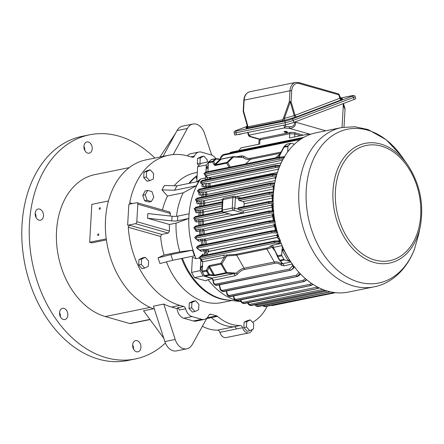 <?xml version="1.0" encoding="UTF-8"?>
<svg xmlns="http://www.w3.org/2000/svg" width="444" height="444" viewBox="0 0 444 444"><rect width="100%" height="100%" fill="white"/><g stroke="black" fill="none" stroke-linecap="round" stroke-linejoin="round"><path stroke-width="0.67" d="M352.225 95.671A1.504 1.077 78.5 0 0 352.092 95.682C353.99 95.255 355.006 95.571 355.139 96.62L355.727 98.64A6.022 0.488 163.7 0 1 354.079 99.484L293.828 122.372A6.022 0.488 163.7 0 1 285.653 124.753L236.497 134.787A6.022 0.488 163.7 0 1 234.765 134.937L234.177 132.923A6.022 0.488 163.7 0 0 235.908 132.767L285.065 122.733A1.504 1.077 -101.5 0 1 285.653 120.912A4.518 0.366 -16.3 0 0 291.786 119.125L352.036 96.237A4.518 0.366 -16.3 0 0 351.97 95.721L340.57 98.046M282.129 121.001L246.093 128.211A1.804 1.798 172.9 0 0 247.38 126.263L247.996 126.779L282.933 119.647L289.366 101.571L290.254 101.915L284.382 118.409L284.904 120.285L282.129 121.001A1.804 1.288 78.5 0 0 282.933 119.647L284.382 118.409L294.233 115.545L290.254 101.915L291.07 101.648L295.049 115.279L339.832 98.263L338.828 94.822L339.155 94.655L340.115 97.508M338.511 93.923A1.204 1.16 161 0 1 339.138 94.6L339.138 94.6A1.204 1.16 161 0 1 339.155 94.655L340.06 97.286A1.804 1.798 172.9 0 0 342.296 98.507L342.402 99.323L341.575 99.739L296.792 116.75L284.904 120.285M247.191 128.133A1.804 1.288 78.5 0 0 247.996 126.779L243.517 110.928L244.145 100.133L289.988 90.77A10.839 7.737 -101.5 0 1 295.682 82.395L249.833 91.758A10.839 7.737 78.5 0 0 244.145 100.133A1.204 0.294 3.3 0 0 243.812 100.311L243.19 111.111A1.204 0.294 3.3 0 1 243.517 110.928A1.204 0.622 -15.8 0 0 243.234 111.505A1.204 0.622 -15.8 0 0 243.234 111.516L247.325 125.979L243.234 111.505A1.204 1.204 0 0 1 243.19 111.111M338.067 93.823A1.204 0.788 105.9 0 1 338.328 93.834A1.204 1.204 0 0 1 339.138 94.6L340.67 98.124A1.804 1.798 124.6 0 0 342.202 98.368L342.296 98.507M352.397 100.122L348.307 101.676M292.13 122.966L287.512 124.32M242.518 133.555L239.127 134.554L238.373 134.404M248.118 132.412L248.862 134.965L249.6 135.026L284.032 128L284.648 127.661L283.905 125.108M285.037 132.284L286.147 132.162L286.918 132.384L286.219 132.623L287.296 132.406L287.329 131.824L285.32 131.252L284.249 131.468L284.216 132.051L285.936 132.101L285.037 132.284L285.054 131.979M343.423 103.53L343.811 104.873C345.227 109.69 345.304 109.851 344.033 105.356A1.804 0.932 -15.8 0 1 344.039 105.367L345.027 109.302L344 127.145M248.412 135.087A1.804 1.743 -19 0 0 250.044 136.33L249.756 136.585L259.429 139.344M343.612 106.233C345.543 110.556 345.443 110.184 343.317 105.123L342.912 103.724M295.493 121.739L295.626 122.183C295.882 125.957 293.767 128.005 289.288 128.322L289.405 126.718C293.134 126.668 294.799 125.286 294.405 122.583L294.294 122.194M343.811 104.873L343.317 105.123L342.03 127.484M325.802 130.791L295.626 122.183L294.405 122.583M285.153 124.853L285.631 126.485L284.648 127.661M248.862 134.965L248.091 134.149L247.613 132.517L248.091 134.149M249.756 136.585C248.762 136.025 248.324 135.553 248.44 135.17L248.096 134.166M287.296 132.406L285.287 131.835L285.32 131.252M285.287 131.835L284.216 132.051M286.014 132.567L286.036 132.184M130.003 204.068L129.703 202.775A77.062 55.017 -101.5 0 1 168.726 155.245L146.004 159.884A77.062 55.017 78.5 0 0 108.447 201.015A77.062 55.017 -101.5 0 0 108.336 201.426A77.062 55.017 78.5 0 0 106.199 238.445A77.062 55.017 -101.5 0 0 106.26 238.905A77.062 55.017 78.5 0 0 154.384 309.135M129.265 167.604L94.805 174.636A72.849 52.009 78.5 0 0 56.649 243.639A72.849 52.009 78.5 0 0 105.311 316.55L129.753 323.526A3.008 2.148 -101.5 0 0 130.525 323.559L150.005 319.58M171.573 307.054L179.837 305.367L183.733 306.477A3.008 2.148 -101.5 0 1 185.625 308.769A10.234 7.309 78.5 0 0 192.063 316.561L201.67 319.303A10.234 7.309 78.5 0 0 204.29 319.419L196.026 321.106A10.234 7.309 -101.5 0 1 193.412 320.99L183.799 318.248A10.234 7.309 -101.5 0 1 177.023 308.608L171.573 307.054A77.062 55.017 -101.5 0 1 163.758 304.068L153.43 306.177L164.868 341.591A13.548 9.668 78.5 0 0 176.518 350.904L186.846 348.795A13.548 9.668 78.5 0 0 192.341 344.378L206.982 317.998M219.897 332.351L242.613 327.711A7.226 5.156 78.5 0 0 248.901 332.928L226.185 337.568A7.226 5.156 -101.5 0 1 219.897 332.351A3.008 2.148 78.5 0 0 217.554 330.147L234.077 326.773A3.008 2.148 -101.5 0 1 236.413 328.976A3.008 2.148 78.5 0 0 234.077 326.773L240.271 325.508A52.076 37.179 78.5 0 1 217.51 316.344A3.008 2.148 78.5 0 0 216.683 315.884L210.872 314.224A3.008 2.148 78.5 0 0 210.106 314.191A3.008 2.148 78.5 0 0 208.78 315.379A10.234 7.309 78.5 0 1 204.29 319.419M202.392 326.268A52.076 37.179 78.5 0 0 217.554 330.147M163.042 156.405L177.034 130.58A13.548 9.668 -101.5 0 1 182.528 126.163L192.857 124.054A13.548 9.668 -101.5 0 1 204.506 133.367L211.705 155.1M177.023 308.608L178.477 308.314M59.54 312.632A5.722 4.085 -101.5 0 1 60.384 316.777M132.656 344.899A5.722 4.085 -101.5 0 1 133.5 349.045M83.927 146.248A5.722 4.085 -101.5 0 1 84.776 150.388M35.176 213.309A5.722 4.085 -101.5 0 1 36.02 217.449M165.412 343.068A114.386 81.663 -101.5 0 1 135.315 358.963L127.878 360.478A114.386 81.663 -101.5 0 1 98.612 359.163A114.386 81.663 -101.5 0 1 22.2 244.672A114.386 81.663 -101.5 0 1 82.118 136.33L89.555 134.81A114.386 81.663 -101.5 0 1 154.906 158.07M135.315 358.963A114.386 81.663 -101.5 0 1 106.044 357.642A114.386 81.663 -101.5 0 1 29.637 243.157A114.386 81.663 -101.5 0 1 89.555 134.81M63.997 308.408A5.722 4.085 78.5 0 0 62.537 308.341A5.722 4.085 78.5 0 0 59.679 314.763A5.722 4.085 78.5 0 0 64.824 319.552A5.722 4.085 78.5 0 0 67.821 314.13A5.722 4.085 78.5 0 0 63.997 308.408M137.113 340.676A5.722 4.085 78.5 0 0 135.653 340.609A5.722 4.085 78.5 0 0 132.795 347.03A5.722 4.085 78.5 0 0 137.94 351.82A5.722 4.085 78.5 0 0 140.937 346.398A5.722 4.085 78.5 0 0 137.113 340.676M88.389 142.019A5.722 4.085 78.5 0 0 86.924 141.952A5.722 4.085 78.5 0 0 84.066 148.374A5.722 4.085 78.5 0 0 89.211 153.163A5.722 4.085 78.5 0 0 92.208 147.747A5.722 4.085 78.5 0 0 88.389 142.019M39.633 209.08A5.722 4.085 78.5 0 0 38.173 209.013A5.722 4.085 78.5 0 0 35.315 215.434A5.722 4.085 78.5 0 0 40.46 220.224A5.722 4.085 78.5 0 0 43.457 214.807A5.722 4.085 78.5 0 0 39.633 209.08M163.786 338.25L143.534 310.778L153.38 308.769M206.671 318.559L211.316 317.61A3.008 2.148 78.5 0 0 210.489 317.149A3.008 2.148 -101.5 0 1 211.316 317.61A52.076 37.179 78.5 0 0 234.077 326.773M190.853 156.826L194.428 156.094A10.234 7.309 -101.5 0 1 198.923 152.053L190.659 153.741A10.234 7.309 78.5 0 0 187.34 155.838M163.758 304.068L175.191 339.482A13.548 9.668 78.5 0 0 186.846 348.795M173.21 154.595L187.362 128.471A13.548 9.668 -101.5 0 1 192.857 124.054M175.646 133.145L159.962 157.037M106.26 238.905L106.199 238.445M108.336 201.426L108.358 200.993L91.836 204.362L89.655 242.252L106.177 238.883M89.655 242.252L91.836 242.879L106.399 239.904M98.207 235.525A0.81 0.533 -74.1 0 0 98.79 234.754A0.81 0.533 -74.1 0 0 98.474 233.955A0.81 0.533 -74.1 0 0 97.736 234.593A0.81 0.533 -74.1 0 0 98.03 235.52A0.81 0.533 -74.1 0 0 98.207 235.525M99.717 209.296A0.81 0.533 -74.1 0 0 100.305 208.525A0.81 0.533 -74.1 0 0 99.983 207.725A0.81 0.533 -74.1 0 0 99.251 208.358A0.81 0.533 -74.1 0 0 99.539 209.291A0.81 0.533 -74.1 0 0 99.717 209.296M288.678 258.48A0.599 0.427 -101.5 0 1 288.4 258.242A80.375 57.381 -101.5 0 1 283.316 248.745A0.599 0.427 -101.5 0 1 283.255 248.235M414.535 249.034A12.043 0.755 -161 0 1 414.502 249.073A12.043 5.628 21.1 0 1 414.391 249.434A12.043 12.043 0 0 0 414.535 249.034L418.653 234.327L414.502 249.073A78.46 56.011 78.5 0 1 358.769 282.09A78.46 56.011 78.5 0 1 310.856 165.767A78.46 56.011 78.5 0 1 401.975 156.732L407.575 164.757C420.018 183.749 424.236 204.412 420.235 226.762A61.105 43.623 -101.5 0 1 373.926 262.393A61.105 43.623 -101.5 0 1 333.011 190.576A61.105 43.623 -101.5 0 1 380.752 144.056A61.105 43.623 -101.5 0 1 407.575 164.757M341.586 127.572L315.973 132.8A81.274 58.025 78.5 0 0 275.374 224.042A81.274 58.025 78.5 0 0 348.485 292.069L374.098 286.841A81.274 58.025 -101.5 0 1 300.988 218.809A81.274 58.025 -101.5 0 1 341.586 127.572L354.812 126.751L368.004 129.537L386.147 139.694L401.365 155.872M208.408 162.854A80.375 57.381 78.5 0 0 206.316 164.963L205.911 172.028L206.443 167.26L208.369 167.782M205.628 176.879L205.705 175.569L205.628 176.923L206.571 177.317L206.299 175.707M208.264 165.334A78.566 56.088 78.5 0 0 206.443 167.26M199.156 258.047L196.015 258.686L192.424 257.281L191.547 272.427L200.222 270.657L200.866 259.512L200.399 267.554L202.497 265.368L202.703 261.805L201.454 259.701L223.11 255.283L235.775 254.379L266 248.207C268.404 247.708 269.863 246.986 270.39 246.043L272.117 245.277A1.804 1.288 -101.5 0 1 273.299 247.391L271.717 246.803C271.084 247.713 269.469 248.44 266.877 248.979L236.646 255.145L226.651 255.999L224.298 257.398A1.804 1.288 78.5 0 0 223.11 255.283M200.222 270.657A80.375 57.381 78.5 0 0 203.186 275.852L211.927 278.349L205.505 276.518L204.867 275.985M202.692 266.3L200.605 268.509A78.566 56.088 78.5 0 0 202.175 271.445M200.605 268.509L200.399 267.554M174.253 185.742A66.223 47.28 -101.5 0 1 195.232 172.81L197.314 172.389M167.532 196.02L161.971 189.882L164.447 185.459L177.012 185.825L198.723 181.391L196.248 185.82L183.228 192.818L167.532 196.02A66.223 47.28 -101.5 0 0 162.493 209.968M176.518 216.295A66.223 47.28 -101.5 0 1 183.228 192.818M189.089 213.814A71.945 51.36 -101.5 0 1 200.61 178.96L196.77 181.885M196.986 178.1L196.004 178.394L197.069 176.695M240.959 301.604A71.945 51.36 -101.5 0 1 236.819 300.616M235.154 300.094A71.945 51.36 -101.5 0 1 207.953 279.642L205.855 280.863L194.511 277.628L203.186 275.852M191.614 271.29L191.891 266.461M196.015 258.686A71.945 51.36 -101.5 0 1 188.817 218.481L189.055 213.814L188.861 218.476M169.541 212.077L170.479 213.52L137.829 204.201L136.819 221.689L169.475 231.008L168.332 233.067L161.721 234.415L160.617 236.486A66.223 47.28 -101.5 0 0 164.125 255.028L179.826 251.826A66.223 47.28 -101.5 0 1 176.035 223.127L188.817 218.481M179.826 251.826L192.541 250.172L194.433 255.844L172.722 260.278L170.829 254.606L192.541 250.172M169.475 231.008A66.223 47.28 -101.5 0 1 169.425 224.475L176.035 223.127M170.108 216.012A66.223 47.28 -101.5 0 1 170.479 213.52M144.65 200.805L147.103 200.305L151.387 201.526L148.907 202.031L144.622 200.81L142.768 195.249A5.905 4.218 -101.5 0 1 142.768 195.243L145.194 190.903M207.132 162.138L207.254 159.823L203.907 156.149L201.265 156.693L197.624 158.408L197.33 163.797L198.857 165.479M143.712 177.533L147.058 181.202L149.706 180.664L153.347 178.949L153.641 173.56L150.294 169.886L147.647 170.424L144.006 172.144L143.712 177.533L146.353 176.989L149.706 180.664M138.672 264.974L142.019 268.642L144.661 268.104L148.302 266.389L148.596 261L145.249 257.326L142.607 257.864L138.966 259.585L138.672 264.974L141.314 264.43L144.661 268.104M188.994 308.364L192.341 312.038L194.983 311.499L198.623 309.784L198.918 304.395L195.571 300.721L192.929 301.26L189.288 302.975L188.994 308.364L191.636 307.825L194.983 311.499M243.817 327.567L247.164 331.241L249.806 330.697L253.452 328.982L253.746 323.593L250.394 319.919L247.752 320.457L244.111 322.178L243.817 327.567L246.459 327.028L249.806 330.697M179.837 305.367A77.062 55.017 -101.5 0 1 128.288 227.256L129.426 225.197L161.721 234.415M242.613 327.711A3.008 2.148 78.5 0 0 240.271 325.508M248.901 332.928A7.226 5.156 78.5 0 0 252.286 329.531M267.188 306.205A52.076 37.179 78.5 0 1 253.546 321.717A3.008 2.148 78.5 0 0 252.791 322.549M198.923 152.053A10.234 7.309 -101.5 0 1 201.543 152.17L211.15 154.912A10.234 7.309 -101.5 0 1 215.834 158.663M194.428 156.094A3.008 2.148 -101.5 0 1 193.107 157.281A3.008 2.148 -101.5 0 1 192.335 157.248L188.439 156.133A77.062 55.017 -101.5 0 0 168.726 155.245M231.873 300.51L221.728 302.586A66.223 47.28 -101.5 0 1 166.461 261.871M164.125 255.028L158.053 257.853L159.945 263.525L172.722 260.278M212.326 278.749L207.953 279.642M205.411 177.977L200.61 178.96M168.332 233.067L135.481 223.693L127.633 225.291L129.426 225.197M191.547 272.427A80.375 57.381 78.5 0 0 194.511 277.628M206.316 164.963L197.641 166.739A80.375 57.381 78.5 0 1 201.099 163.37L209.024 161.749M197.641 166.739L196.775 181.79M177.012 185.825L174.542 190.248L196.248 185.82M161.971 189.882L174.542 190.248M158.053 257.853L170.829 254.606M137.829 204.201A1.804 1.188 -74.1 0 0 137.085 202.719A1.804 1.188 -74.1 0 0 136.691 202.703L128.843 204.307L127.633 225.291M135.481 223.693A1.804 1.188 -74.1 0 0 136.819 221.689M169.425 224.475L147.552 218.232L147.819 213.57L172.083 216.228A6.022 1.465 -176.7 0 0 177.783 216.111L189.055 213.814M177.783 216.111L177.511 220.779L188.789 218.476M177.511 220.779A6.022 1.465 3.3 0 1 171.817 220.89L172.083 216.228M147.552 218.232L171.817 220.89M185.625 308.769L179.432 310.034A3.008 2.148 78.5 0 0 177.539 307.742L183.733 306.477M250.394 319.919L246.753 321.634L244.111 322.178M246.753 321.634L246.459 327.028M195.571 300.721L191.93 302.436L189.288 302.975M191.93 302.436L191.636 307.825M145.249 257.326L141.608 259.041L138.966 259.585M141.608 259.041L141.314 264.43M150.294 169.886L146.648 171.6L144.006 172.144M146.648 171.6L146.353 176.989M203.907 156.149L200.266 157.87L199.972 163.259L200.533 163.875M199.972 163.259L197.33 163.797M200.266 157.87L197.624 158.408M142.796 195.238L145.244 194.738L147.103 200.305M145.221 190.892L147.674 190.393L145.244 194.738M151.387 201.526L153.818 197.186L151.959 191.619L147.674 190.393M236.369 156.899L241.736 155.8L244.189 156.355C246.192 158.092 248.401 158.724 250.816 158.247L281.54 151.959M280.958 153.091L250.361 159.341C247.752 159.857 245.327 159.213 243.084 157.404L240.326 157.148M244.189 156.355A1.804 1.315 -48.8 0 1 243.084 157.404L233.4 157.032A1.204 0.766 -134.3 0 0 232.628 156.843L220.002 159.396L216.056 159.041A1.204 0.766 -134.3 0 0 215.307 158.869L211.105 159.723A1.204 0.86 -101.5 0 1 211.433 159.546L215.634 158.691A1.204 0.86 78.5 0 0 215.307 158.869L212.915 161.194A1.204 0.86 78.5 0 0 212.609 161.949L208.408 162.804A1.204 0.86 -101.5 0 1 208.713 162.054L211.105 159.723M241.736 155.8A1.804 1.288 -101.5 0 1 240.92 157.132M247.758 159.346L250.177 159.524M206.294 175.763L207.542 177.866L206.571 177.317A1.804 1.432 -28.7 0 0 206.554 176.157L204.856 175.075A1.054 0.905 120.1 0 0 205.311 175.18L206.294 175.763L282.528 160.195M202.514 183.683L202.292 184.005A1.804 1.288 -101.5 0 1 203.313 186.813C202.076 186.924 201.643 186.291 202.02 184.92L202.32 184.21M277.461 172.427L210.012 186.197L205.339 186.402A1.804 1.288 78.5 0 0 204.312 183.588L208.996 183.366L277.783 169.325L278.843 168.448M206.049 187.762A71.54 51.077 78.5 0 1 206.726 186.208A1.804 0.461 90.1 0 0 206.477 183.411M202.531 184.543A1.804 1.132 19.7 0 1 202.02 184.92M208.208 187.324A70.541 50.361 -101.5 0 1 208.702 186.219A1.804 0.461 90.1 0 0 208.458 183.416M202.497 184.465A1.804 1.132 19.9 0 1 202.092 184.715M278.521 169.319A1.804 1.721 38.9 0 0 278.066 169.203M199.245 192.097L199.245 192.546A1.804 1.288 -101.5 0 1 200.344 195.149C199.117 195.271 198.612 194.6 198.84 193.129L199.001 192.568M275.297 180.553L206.854 194.528L202.248 194.761A1.804 1.288 78.5 0 0 201.143 192.158L205.755 191.913L274.542 177.872L276.434 176.79M202.936 196.892A71.54 51.077 78.5 0 1 203.596 194.589A1.804 0.5 89.7 0 0 203.28 191.969M199.301 192.824A1.804 0.949 14 0 1 198.84 193.129M204.984 196.476A70.541 50.361 -101.5 0 1 205.539 194.583A1.804 0.5 89.7 0 0 205.222 191.963M199.245 192.746A1.804 0.949 14.1 0 1 198.89 192.94M275.835 178.205A1.804 1.709 42.4 0 0 274.83 177.75M276.002 177.533A1.804 1.709 42.5 0 0 275.263 177.273M197.136 201.254L197.153 201.41A1.804 1.288 -101.5 0 1 198.307 203.79C197.086 203.929 196.52 203.224 196.62 201.665L196.686 201.299M222.505 199.539L204.745 203.163L200.172 203.413A1.804 1.288 78.5 0 0 199.017 201.027L203.591 200.771L272.372 186.73L274.342 185.653M201.027 206.144A71.54 51.077 78.5 0 1 201.504 203.263A1.804 0.522 89.5 0 0 201.138 200.838M196.997 201.482A1.804 0.749 9.3 0 1 196.62 201.665M203.002 205.744A70.541 50.361 -101.5 0 1 203.419 203.252A1.804 0.522 89.5 0 0 203.058 200.821M274.27 188.789L236.313 196.72M274.059 187.546A1.804 1.709 44.2 0 0 272.666 186.608M274.187 186.658A1.804 1.709 44.3 0 0 273.127 186.141M273.759 213.12L269.541 213.059L195.787 228.116C194.694 228.371 194.483 228.721 195.155 229.165A1.054 0.905 120.1 0 1 194.7 229.06L196.098 229.715A1.804 1.288 -101.5 0 1 197.275 231.407C196.032 231.524 195.293 230.708 195.066 228.976M274.026 215.923L272.816 216.666L204.035 230.708L199.428 230.969A1.804 1.288 78.5 0 0 198.257 229.276L202.864 229.026L271.645 214.985L273.776 213.858M197.036 235.692L198.041 235.092L201.287 234.637A71.54 51.077 78.5 0 1 200.771 230.908A1.804 0.505 89.7 0 0 200.388 229.087M203.208 234.432A70.541 50.361 -101.5 0 1 202.708 230.891A1.804 0.505 89.7 0 0 202.325 229.076M196.287 225.902L200.422 225.058M272.411 220.529L274.081 220.119A70.541 50.361 78.5 0 1 273.554 216.428A1.804 1.709 42.8 0 0 271.939 214.863M200.244 225.097A1.804 0.511 88.5 0 0 200.244 225.064A71.54 51.077 78.5 0 1 200.1 221.428L196.781 221.922C195.554 222.061 194.877 221.284 194.75 219.597M274.109 220.596A1.804 1.721 44.5 0 0 274.081 220.119L274.514 219.686A71.54 51.077 -101.5 0 1 273.992 215.962A1.804 1.709 42.8 0 0 272.377 214.391M273.321 206.477L272.122 207.215A70.135 50.072 -101.5 0 0 272.277 210.795L273.471 210.112M273.016 210.833A1.804 1.715 46.3 0 0 273.016 210.545A70.541 50.361 78.5 0 1 272.866 206.943A1.804 1.709 44.4 0 0 271.228 205.167L273.127 204.168M273.365 210.867A1.804 1.715 46.3 0 0 273.454 210.517M275.158 222.949L270.479 222.81L196.725 237.862C195.632 238.123 195.421 238.472 196.093 238.916A1.054 0.905 120.1 0 1 195.638 238.811L197.525 239.743A1.804 1.288 -101.5 0 1 198.657 241.192L196.353 239.227M275.718 225.646L274.52 226.412L205.733 240.454L201.065 240.698A1.804 1.288 78.5 0 0 199.933 239.249L204.606 239.027L273.393 224.986L275.341 223.859M198.918 245.637L199.967 244.938L203.363 244.494A71.54 51.077 78.5 0 1 202.436 240.681A1.804 0.466 90 0 0 202.092 239.072M205.311 244.333A70.541 50.361 -101.5 0 1 204.407 240.67A1.804 0.466 90 0 0 204.068 239.072M198.074 235.475A1.804 1.288 78.5 0 0 198.041 235.092M273.782 230.519L276.19 229.986A70.541 50.361 78.5 0 1 275.258 226.207A1.804 1.721 39.5 0 0 273.676 224.858M201.287 234.821A1.804 0.494 88.7 0 0 201.287 234.637L202.336 234.61M276.279 230.619A1.804 1.726 41 0 0 276.19 229.986L276.59 229.548A71.54 51.077 -101.5 0 1 275.663 225.73A1.804 1.721 39.7 0 0 274.081 224.375M274.436 220.629A1.804 1.721 44.6 0 0 274.514 219.686L274.564 219.625M277.605 233.05L272.222 232.784L198.468 247.841C197.375 248.102 197.164 248.451 197.835 248.89A1.054 0.905 120.1 0 1 197.38 248.79L199.978 250.133A1.804 1.288 -101.5 0 1 201.043 251.332L198.651 249.522M278.471 235.836L277.517 237.307A3.003 0.766 4.1 0 1 277.406 237.329L208.625 251.371A3.003 0.766 4.1 0 1 208.508 251.393L206.799 250.788L203.829 250.76A1.804 1.288 78.5 0 0 202.764 249.567L207.387 249.345A1.204 0.305 -175.9 0 0 207.431 249.339L276.218 235.298A1.204 0.305 -175.9 0 0 276.262 235.287L278.055 234.193M201.16 255.949L202.497 254.362L204.917 253.868L205.794 252.364A71.54 51.077 78.5 0 1 205.245 250.782A1.804 0.411 90.5 0 0 204.962 249.395M280.458 240.165L278.482 239.111L277.4 237.468L208.619 251.509L207.32 253.641A3.008 0.899 -148.3 0 0 205.794 252.364L206.799 250.788A1.804 0.405 90.6 0 0 206.516 249.411M207.431 249.339A1.804 1.288 78.5 0 1 208.625 251.371A3.008 2.148 -101.5 0 1 208.619 251.509A3.008 0.86 -149.1 0 0 208.508 251.393A1.804 1.227 80 0 0 207.387 249.345M200.039 245.41A1.804 1.288 78.5 0 0 199.967 244.938M203.369 244.727A1.804 0.455 89 0 0 203.363 244.494L204.651 244.466M276.218 235.298A1.804 1.288 78.5 0 1 277.406 237.329A3.008 2.148 -101.5 0 1 277.4 237.468A3.008 1.965 -32.6 0 0 277.517 237.307A1.804 1.349 76.8 0 0 276.262 235.287M279.015 237.418L278.205 236.214A1.804 1.726 33.8 0 0 276.69 235.087M278.416 235.714A1.804 1.726 34.1 0 0 276.951 234.698M276.584 230.652A1.804 1.726 41.2 0 0 276.59 229.548L276.629 229.481M201.471 259.252L201.454 259.701M272.117 245.277L281.185 243.434M226.44 255.011A1.804 0.355 91 0 1 226.651 255.999L221.85 263.825L220.835 263.253L224.298 257.398L202.703 261.782C201.859 261.832 201.443 261.122 201.454 259.651M270.39 246.043A1.804 1.737 -151.8 0 1 271.717 246.803L275.097 251.071L277.334 256.343A1.204 0.644 -17.4 0 1 277.611 255.733L281.718 254.895A1.204 0.86 78.5 0 0 281.923 255.794L277.822 256.632A1.204 0.35 150.3 0 1 277.439 256.582A1.204 0.35 150.3 0 1 277.428 256.493A1.204 0.644 -17.4 0 1 277.334 256.343A1.204 1.204 0 0 0 277.439 256.582L279.487 260.173A1.204 0.35 150.3 0 1 279.476 260.09M195.371 220.024L202.153 219.33A1.804 1.288 -101.5 0 1 203.341 221.256L272.122 207.215A1.804 1.288 78.5 0 0 270.934 205.289L271.228 205.167M234.266 196.231A1.804 1.288 78.5 0 0 233.805 196.215L223.887 198.235A1.804 1.288 78.5 0 0 222.944 199.633L222.339 210.123A1.804 0.438 -176.7 0 0 221.845 210.395A1.804 1.804 0 0 0 223.149 212.238L232.739 214.868L242.652 212.848C243.556 212.304 243.567 211.71 242.674 211.061L270.934 205.289M273.177 205.833A1.804 1.709 44.4 0 0 271.689 204.701M203.469 224.436A70.135 50.072 78.5 0 1 203.341 221.256L200.1 221.428A1.804 0.522 -90.5 0 0 199.706 219.397M201.62 219.38A1.804 0.522 -90.5 0 1 202.014 221.406A70.541 50.361 -101.5 0 0 202.148 224.708M224.625 212.654L195.599 218.581C194.505 218.842 194.294 219.192 194.966 219.63L195.593 219.996A1.804 1.288 -101.5 0 1 196.781 221.922M272.821 201.299L273.365 200.805M244 206.588A70.135 50.072 -101.5 0 1 244.172 203.79A1.804 1.288 78.5 0 0 242.985 201.632L239.211 200.46A1.054 0.755 78.5 0 1 238.517 199.228L269.197 192.962L273.465 192.874M273.177 197.663L272.366 198.035A1.804 1.288 78.5 0 0 271.184 195.876L273.326 194.766M221.961 208.325L203.585 212.077L197.13 212.72C195.909 212.865 195.288 212.121 195.271 210.495L195.282 210.317M195.765 210.173L195.821 210.678L202.397 209.918L222.1 205.894M197.13 212.72A1.804 1.288 78.5 0 0 195.948 210.561L195.504 210.306A1.054 0.905 120.1 0 1 195.049 210.201L194.128 208.758L195.443 208.02L222.294 202.542M294.999 267.227L294.366 267.066A1.204 0.794 -75.3 0 0 294.322 267.072L293.895 267.16M281.341 265.262A1.804 1.293 -49.3 0 0 281.474 263.936L281.335 262.021L279.837 260.561A1.204 1.088 125.5 0 0 280.464 260.745A1.204 0.86 -101.5 0 1 279.87 260.228L283.971 259.39A1.204 0.86 78.5 0 0 284.571 259.907L280.464 260.745L282.606 263.73A1.804 1.288 -101.5 0 1 283.816 265.823L281.341 265.262C279.276 263.508 277.039 262.87 274.625 263.342L244.4 269.514C241.986 270.024 239.649 271.6 237.39 274.231L234.815 275.824A1.804 1.288 78.5 0 0 233.605 273.732L236.413 273.132C238.916 270.396 241.475 268.753 244.083 268.198L274.309 262.027C276.917 261.516 279.309 262.149 281.474 263.936L290.937 262.027M234.815 275.824L213.181 280.297L212.859 279.243M213.181 280.297L213.603 282.173A1.054 0.488 -12.6 0 0 213.342 282.606L212.621 279.404L211.622 278.177L212.154 278.344M213.159 280.247L212.027 278.149L205.017 276.146A1.204 0.86 -101.5 0 1 204.418 275.63L202.37 272.033A1.204 0.86 -101.5 0 1 202.164 271.14L202.497 265.368M212.01 278.144L233.605 273.732L226.54 273.265L226.745 272.427L236.413 273.132A1.804 0.799 -139.6 0 1 237.39 274.231M261 138.428L290.737 132.356L294.144 132.512A1.804 1.188 105.9 0 1 294.888 133.994L289.793 133.688L260.056 139.76L259.068 140.31L261 138.428A1.804 1.288 78.5 0 0 260.056 139.76L259.69 144.056L241.037 147.863L238.739 150.616M309.435 134.704L308.086 134.177L289.433 137.984L289.793 133.688A1.804 1.288 78.5 0 1 290.737 132.356M259.068 140.31L258.735 144.25M238.789 207.714A1.054 0.755 78.5 0 0 238.533 207.703A1.054 0.755 78.5 0 0 237.978 208.519L237.978 208.552A1.054 0.755 78.5 0 0 238.073 209.157L238.628 209.796L242.674 211.061M223.887 198.235A1.804 1.804 0 0 0 222.45 199.9A1.804 0.438 -176.7 0 1 222.944 199.633L232.856 197.608A1.804 1.288 78.5 0 1 233.805 196.215A1.804 1.804 0 0 1 234.66 196.242A1.804 1.188 -74.1 0 1 235.403 197.73L234.798 208.219A1.804 0.438 -176.7 0 0 232.251 208.103L232.856 197.608A1.804 0.438 -176.7 0 1 235.403 197.73L238.678 198.662L239.283 198.396L238.678 198.662A1.054 0.755 78.5 0 0 238.517 199.195L238.517 199.228M319.064 287.801L317.743 288.445L242.935 303.468L317.765 288.456L319.092 287.812M242.935 303.468L242.935 303.468C241.386 302.458 240.642 301.57 240.698 300.799A1.054 0.488 -12.6 0 1 240.964 300.372C241.353 301.792 242.124 302.431 243.284 302.281L317.571 287.04M215.59 285.281L290.409 270.257C291.902 269.841 293.007 268.609 293.723 266.567L293.634 266.539C292.957 268.598 291.875 269.83 290.382 270.252A1.054 0.755 -101.5 0 1 289.677 269.031L292.208 266.128L292.668 264.524M213.603 282.173C213.991 283.599 214.763 284.232 215.923 284.088A1.054 0.755 -101.5 0 0 216.628 285.309L216.655 285.314A1.054 0.755 -101.5 0 0 216.922 285.326L290.676 270.268A1.054 0.755 -101.5 0 1 290.409 270.257L215.573 285.276C214.025 284.265 213.281 283.377 213.342 282.606M222.333 291.508L297.153 276.49L300.155 273.615M300.1 273.554L297.125 276.479L222.316 291.503C220.768 290.493 220.024 289.605 220.085 288.839A1.054 0.488 -12.6 0 1 220.346 288.406C220.735 289.827 221.506 290.465 222.666 290.315L296.42 275.258L298.962 272.327M306.432 279.52L303.935 281.518L229.126 296.542L303.962 281.524L306.477 279.554M229.476 295.354A1.054 0.755 -101.5 0 0 230.186 296.575L230.208 296.581A1.054 0.755 -101.5 0 0 230.48 296.592L229.126 296.542C227.583 295.532 226.84 294.644 226.895 293.873A1.054 0.488 -12.6 0 1 227.156 293.445C227.55 294.866 228.321 295.499 229.476 295.354L303.23 280.297L305.289 278.543M312.776 284.216L310.811 285.481L236.003 300.505L310.839 285.492L312.809 284.238M233.361 296.004L233.772 297.841C233.711 298.607 234.454 299.495 236.003 300.505L235.992 300.505M335.27 292.635L272.311 305.505A1.054 0.755 -101.5 0 0 272.577 305.516L271.262 305.472L335.314 292.64M271.9 305.239A1.054 0.755 -101.5 0 0 272.283 305.494L271.068 305.411M264.08 306.515L334.06 292.485M334.021 292.479L265.118 306.543L264.063 306.51L262.709 305.644M330.225 291.78L258.047 306.526A1.054 0.755 -101.5 0 0 258.314 306.543L256.998 306.499L330.253 291.786M255.566 304.639L257.315 305.3A1.054 0.755 -101.5 0 0 258.019 306.521L256.965 306.488L255.738 305.755L255.045 304.745M325.13 290.326L251.004 305.505A1.054 0.755 -101.5 0 0 251.271 305.516L249.95 305.472L325.152 290.332M247.952 302.364C248.34 303.785 249.112 304.423 250.272 304.273A1.054 0.755 -101.5 0 0 250.977 305.494L249.922 305.461C248.374 304.451 247.63 303.563 247.685 302.797M297.93 139.366L299.805 139.854M299.822 139.843L298.995 139.405L299.855 139.816M222.3 202.503L195.443 207.986L194.133 208.724M273.476 192.779L269.197 192.929A1.054 0.755 -101.5 0 1 269.752 192.113L273.543 191.986M279.237 167.421L275.985 167.499L202.231 182.551C201.138 182.811 200.927 183.161 201.598 183.605A1.054 0.905 120.1 0 1 201.143 183.5L200.222 182.057L201.537 181.319L275.291 166.261L279.737 166.189M279.776 166.095L275.291 166.228L201.543 181.285L200.227 182.018M204.856 175.075L203.935 173.632L205.25 172.899L279.004 157.842L283.838 157.814M284.41 157.787L279.004 157.803L205.256 172.86L203.94 173.598M197.408 190.742L198.723 189.993L272.477 174.942L276.729 174.847M276.751 174.753L272.477 174.903L198.723 189.96L197.408 190.698M274.448 185.009L271.151 185.081L197.402 200.133C196.304 200.394 196.093 200.744 196.77 201.188A1.054 0.905 120.1 0 1 196.309 201.082L195.393 199.639L196.709 198.901L270.463 183.844L274.664 183.744M274.681 183.655L270.463 183.81L196.709 198.868L195.399 199.6M281.063 243.429L274.858 243.018L201.104 258.075C200.011 258.33 199.8 258.68 200.472 259.124A1.054 0.905 120.1 0 1 200.016 259.019L199.095 257.576L200.411 256.843L274.164 241.786L279.565 241.847L274.164 241.747A1.054 0.755 -101.5 0 1 274.719 240.937L200.966 255.988A1.054 0.755 -101.5 0 1 201.221 255.999M274.858 243.018A1.054 0.755 -101.5 0 1 274.164 241.786L200.411 256.804L199.101 257.542M196.459 247.352L197.774 246.609L271.528 231.552L277.211 231.663M277.173 231.529L271.528 231.518L197.774 246.57L196.464 247.308M195.638 238.811L194.716 237.368L196.032 236.63L269.786 221.573L275.186 221.639M275.191 221.517L269.786 221.539L196.037 236.597L194.722 237.329M193.778 227.628L195.094 226.884L268.848 211.827L273.565 211.788M273.554 211.683L268.848 211.788L195.099 226.845L193.784 227.583M194.966 219.63A1.054 0.905 120.1 0 1 194.511 219.525L193.59 218.082L194.905 217.349L222.339 211.749M273.571 203.585L269.353 203.524A1.054 0.755 -101.5 0 1 268.659 202.292L273.099 202.22M222.311 211.716L194.91 217.31L193.595 218.048M273.099 202.12L268.659 202.253A1.054 0.755 -101.5 0 1 269.214 201.443L273.099 201.326M279.026 237.59A3.008 1.987 -33.9 0 1 278.482 239.111M207.32 253.641L206.31 254.9M202.497 254.362L203.025 255.972M281.224 162.82L207.542 177.866L209.668 177.539L211.649 178.593M209.296 178.999L206.815 179.504L205.056 178.716L205.628 176.923M207.526 177.977L206.815 179.504M229.11 167.294L226.607 163.164A1.204 0.722 -25 0 1 227.683 162.598A1.204 0.766 -134.3 0 0 226.912 162.415L232.628 156.843A1.204 0.86 78.5 0 1 232.956 156.665A1.204 0.86 78.5 0 1 233.261 156.677L233.311 156.643A1.204 1.204 0 0 0 232.956 156.665L221.473 159.008A1.204 0.86 -101.5 0 0 221.14 159.191L215.429 164.757L215.063 164.202A1.204 0.738 153.7 0 0 214.014 164.78L215.124 165.507A1.204 0.86 78.5 0 1 215.429 164.757L226.912 162.415A1.204 0.86 -101.5 0 0 226.607 163.164L215.124 165.507M241.136 157.137L233.311 156.643L233.4 157.032L227.683 162.598L230.308 167.044M219.885 159.057L215.984 158.669A1.204 1.204 0 0 0 215.634 158.691A1.204 0.86 78.5 0 1 215.939 158.702L216.056 159.041L213.664 161.372A1.204 0.738 153.7 0 0 212.609 161.949L214.014 164.78M221.473 159.008L219.93 159.019L220.002 159.396L215.063 164.202L213.664 161.372A1.204 0.766 -134.3 0 0 212.915 161.194L208.713 162.054M278.893 157.126L283.86 147.402A1.204 0.86 -101.5 0 1 284.16 146.653L288.267 145.815A1.204 0.86 78.5 0 0 287.962 146.564L283.605 147.225L278.399 157.232M294.45 144.222L291.292 143.318A1.204 0.86 78.5 0 0 290.986 143.307A1.204 0.86 78.5 0 0 290.654 143.484L286.552 144.322L284.16 146.653A1.204 0.766 -134.3 0 0 283.888 146.792A1.204 1.204 0 0 0 283.605 147.225M290.986 143.307L286.88 144.145A1.204 0.86 -101.5 0 0 286.552 144.322A1.204 0.766 -134.3 0 0 286.28 144.461L283.888 146.792M207.903 171.623L208.408 162.804M288.267 145.815L290.654 143.484M287.651 151.937L287.962 146.564M290.687 261.655L288.261 260.634L289.31 259.507M284.216 250.616L282.24 250.061L282.234 245.943M202.164 271.14L206.366 270.279L207.354 270.868L209.402 274.464L214.458 275.091L209.562 266.494A1.204 0.86 -101.5 0 1 209.352 265.595L220.835 263.253A1.204 0.86 78.5 0 0 221.045 264.147A1.204 0.35 150.3 0 0 221.85 263.825L226.745 272.427A1.204 0.35 150.3 0 1 225.946 272.749L221.045 264.147L209.562 266.494L207.354 270.868A1.204 0.35 150.3 0 1 206.571 271.179L202.37 272.033M209.352 265.595L208.131 266.8L209.113 267.388L213.348 274.814L213.164 275.641L215.057 275.607A1.204 0.86 78.5 0 1 214.458 275.091L225.946 272.749A1.204 0.86 -101.5 0 0 226.54 273.265L215.057 275.607M204.418 275.63L208.619 274.775A1.204 0.35 150.3 0 0 209.402 274.464L209.218 275.291L205.017 276.146M282.084 245.599L273.299 247.391L277.611 255.733A1.204 0.86 -101.5 0 0 277.822 256.632L279.87 260.228A1.204 0.35 150.3 0 1 279.487 260.173A1.204 1.204 0 0 0 279.837 260.561A1.204 1.088 125.5 0 1 279.537 260.223M288.261 260.634A78.566 56.088 -101.5 0 1 282.24 250.061M281.718 254.895L282.051 249.128L283.716 249.589M283.971 259.39L281.923 255.794M289.76 260.223L288.894 261.139L284.571 259.907M277.322 256.177L275.097 251.071M289.366 101.571L289.988 90.77A1.204 0.294 3.3 0 1 291.691 90.853L291.07 101.648A1.204 0.294 3.3 0 0 289.366 101.571M298.457 82.523A1.204 0.788 105.9 0 1 298.718 82.528L338.328 93.834A1.204 0.788 105.9 0 1 338.828 94.822L299.217 83.516A9.635 6.876 78.5 0 0 291.691 90.853M355.139 96.62A6.022 0.488 163.7 0 1 353.491 97.469L293.24 120.357A6.022 0.488 163.7 0 1 285.065 122.733L285.653 124.753M354.079 99.484L353.491 97.469A1.504 1.049 -110.8 0 0 352.036 96.237M293.828 122.372L293.24 120.357A1.504 1.049 -110.8 0 0 291.786 119.125M236.497 134.787L235.908 132.767A1.504 1.077 78.5 0 1 236.502 130.947L285.653 120.912M236.436 130.425A1.504 1.049 -110.8 0 0 236.319 130.458L247.147 126.346L236.436 130.425A4.518 0.366 -16.3 0 0 236.502 130.947M341.514 98.424L342.202 98.368M246.093 128.211L245.993 127.373L246.609 127.034M294.761 117.416L294.233 115.545L295.049 115.279A1.804 1.254 -110.8 0 0 296.792 116.75M295.682 82.395L298.718 82.528A1.204 0.788 105.9 0 1 299.217 83.516M341.575 99.739A1.804 1.254 -110.8 0 1 339.832 98.263L340.16 98.096A1.804 1.798 172.9 0 0 342.402 99.323M245.993 127.373A1.804 1.798 172.9 0 0 247.28 125.83M340.559 98.041L352.092 95.682A1.504 1.077 78.5 0 0 351.97 95.721M234.177 132.923C233.672 131.985 234.388 131.163 236.319 130.458A1.504 1.049 -110.8 0 0 236.208 130.514M309.734 134.155L289.288 128.322L284.032 128M249.6 135.026L250.044 136.33L259.662 139.072M285.631 126.485L289.405 126.718M150.111 307.403L105.311 316.55M207.154 317.826L216.683 315.884M149.883 319.414L129.753 323.526M193.412 320.99L201.67 319.303M183.799 318.248L192.063 316.561M164.868 341.591L175.191 339.482M177.034 130.58L187.362 128.471M374.791 260.006A58.802 41.98 78.5 0 0 416.655 185.148A58.802 41.98 78.5 0 0 342.779 164.064A58.802 41.98 78.5 0 0 374.791 260.006M188.833 183.411A66.223 47.28 -101.5 0 1 197.136 175.552M182.395 258.303A66.378 47.391 78.5 0 0 226.568 299.839L240.987 301.676M197.114 175.874A66.378 47.391 78.5 0 0 189.555 183.267M160.617 236.486L128.288 227.256M129.703 202.775L132.473 203.563M228.965 300.144A66.223 47.28 -101.5 0 1 181.574 258.469M211.316 317.61L217.51 316.344M209.407 314.524L210.872 314.224M281.041 152.076A1.804 1.288 -101.5 0 1 280.586 153.174L275.902 157.737M250.816 158.247A1.804 1.288 -101.5 0 1 250.361 159.341L245.676 163.908M282.861 156.826L284.632 156.466M201.598 183.605L202.292 184.005L204.312 183.588M204.629 188.056A71.945 51.36 -101.5 0 1 205.339 186.402L203.313 186.813M209.64 187.029A70.135 50.072 78.5 0 1 210.012 186.197A1.804 1.288 78.5 0 0 208.996 183.366M278.377 169.719A1.804 1.288 78.5 0 0 277.783 169.325M276.379 176.096L273.165 176.174L199.412 191.231C198.318 191.486 198.107 191.836 198.784 192.28L199.245 192.546L201.143 192.158M201.559 197.175A71.945 51.36 -101.5 0 1 202.248 194.761L200.344 195.149M206.366 196.193A70.135 50.072 78.5 0 1 206.854 194.528A1.804 1.288 78.5 0 0 205.755 191.913M275.619 179.121A1.804 1.288 78.5 0 0 274.542 177.872M196.77 201.188L199.017 201.027M199.678 206.421A71.945 51.36 -101.5 0 1 200.172 203.413L198.307 203.79M204.351 205.467A70.135 50.072 78.5 0 1 204.745 203.163A1.804 1.288 78.5 0 0 203.591 200.771M273.054 191.952A70.135 50.072 -101.5 0 1 273.526 189.122A1.804 1.288 78.5 0 0 272.372 186.73M195.155 229.165L196.098 229.715L198.257 229.276M199.972 235.092A1.804 1.288 78.5 0 0 199.944 234.704A71.945 51.36 -101.5 0 1 199.428 230.969L197.275 231.407M204.523 234.16A70.135 50.072 78.5 0 1 204.035 230.708A1.804 1.288 78.5 0 0 202.864 229.026M273.365 220.546A1.804 1.288 78.5 0 0 273.343 220.341A70.135 50.072 -101.5 0 1 272.816 216.666A1.804 1.288 78.5 0 0 271.645 214.985M198.918 225.363A1.804 1.288 78.5 0 0 198.918 225.164A71.945 51.36 -101.5 0 1 198.768 221.517A1.804 1.288 -101.5 0 0 197.58 219.591M196.093 238.916L197.525 239.743L199.933 239.249M202.059 244.999A1.804 1.288 78.5 0 0 201.987 244.527A71.945 51.36 -101.5 0 1 201.065 240.698L198.657 241.192M206.627 244.067A70.135 50.072 78.5 0 1 205.733 240.454A1.804 1.288 78.5 0 0 204.606 239.027M275.524 230.547A1.804 1.288 78.5 0 0 275.452 230.175A70.135 50.072 -101.5 0 1 274.52 226.412A1.804 1.288 78.5 0 0 273.393 224.986M197.835 248.89L199.978 250.133L202.764 249.567M205.172 255.134A3.008 2.148 -101.5 0 0 204.917 253.868A71.945 51.36 -101.5 0 1 203.829 250.76L201.043 251.332M278.022 240.77L280.009 240.365M244.4 269.514A1.804 1.288 -101.5 0 0 244.083 268.198L236.646 255.145A1.804 1.288 78.5 0 0 235.775 254.379M266 248.207A1.804 1.288 -101.5 0 1 266.877 248.979L274.309 262.027A1.804 1.288 -101.5 0 1 274.625 263.342M202.153 219.33L228.893 213.875M271.478 195.754A1.804 1.704 44.8 0 1 273.11 197.73A70.541 50.361 78.5 0 0 272.905 201.237A1.804 1.715 -133.1 0 1 272.899 201.304M242.985 201.632L271.184 195.876M272.178 201.26A70.135 50.072 -101.5 0 1 272.366 198.035L244.172 203.79M273.249 196.087A1.804 1.704 44.8 0 0 271.944 195.288M198.818 215.812A71.945 51.36 -101.5 0 1 199.023 212.337A1.804 1.288 78.5 0 0 197.841 210.179M200.15 215.54A71.54 51.077 78.5 0 1 200.344 212.215A1.804 0.527 89.4 0 0 199.955 209.984M202.081 215.146A70.541 50.361 -101.5 0 1 202.259 212.193A1.804 0.527 89.4 0 0 201.87 209.962M203.413 214.874A70.135 50.072 78.5 0 1 203.585 212.077A1.804 1.288 78.5 0 0 202.397 209.918M294.311 266.75A1.804 1.288 -101.5 0 1 294.322 267.072M292.346 264.08L283.816 265.823M212.093 278.327C211.078 278.027 211.05 277.966 212.027 278.149M300.766 135.67L294.888 133.994L294.638 136.918M242.652 212.848L233.461 210.223L223.543 212.249L232.739 214.868M223.149 212.238A1.804 1.188 -74.1 0 0 223.543 212.249A1.804 1.288 78.5 0 1 222.339 210.123L232.251 208.103A1.804 1.288 78.5 0 0 233.461 210.223A1.804 1.188 105.9 0 0 234.798 208.219L238.073 209.157M242.968 303.48L244.283 303.524A1.054 0.755 -101.5 0 1 244.017 303.507L243.989 303.502A1.054 0.755 -101.5 0 1 243.284 302.281M244.283 303.524L318.037 288.467A1.054 0.755 -101.5 0 1 317.765 288.456L317.743 288.445A1.054 0.755 -101.5 0 1 317.033 287.224M240.848 299.844L240.964 300.372M290.676 270.268C292.923 269.142 294.056 267.943 294.067 266.672L293.723 266.567L293.85 266.145M215.923 284.088L289.677 269.031M293.773 266.039L293.634 266.539L292.208 266.128M222.316 291.503L223.665 291.558A1.054 0.755 -101.5 0 1 223.399 291.547L223.371 291.536A1.054 0.755 -101.5 0 1 222.666 290.315M223.665 291.558L297.419 276.501A1.054 0.755 -101.5 0 1 297.153 276.49L297.125 276.479A1.054 0.755 -101.5 0 1 296.42 275.258M219.536 284.793L220.346 288.406M230.48 296.592L304.234 281.535A1.054 0.755 -101.5 0 1 303.962 281.524L303.935 281.518A1.054 0.755 -101.5 0 1 303.23 280.297M226.601 290.959L227.156 293.445M236.003 300.505L237.351 300.56A1.054 0.755 -101.5 0 1 237.085 300.549L237.057 300.538A1.054 0.755 -101.5 0 1 236.352 299.317L310.106 284.26L311.533 283.389M237.351 300.56L311.105 285.503A1.054 0.755 -101.5 0 1 310.839 285.492L310.811 285.481A1.054 0.755 -101.5 0 1 310.106 284.26M233.772 297.841A1.054 0.488 -12.6 0 1 234.032 297.408C234.421 298.829 235.192 299.467 236.352 299.317M233.699 295.937L234.032 297.408M264.063 306.51L265.418 306.565A1.054 0.755 -101.5 0 1 265.146 306.549L265.118 306.543A1.054 0.755 -101.5 0 1 264.413 305.322L330.48 291.836M264.097 305.361L264.413 305.322M257.315 305.3L327.289 291.014M251.271 305.516L325.025 290.459A1.054 0.755 -101.5 0 1 324.753 290.448L324.731 290.437A1.054 0.755 -101.5 0 1 324.214 289.999M250.272 304.273L322.821 289.466M302.037 138.378L230.586 152.964A1.054 0.755 -101.5 0 1 231.135 152.17L229.143 153.341M230.586 152.964L230.025 153.163M298.695 140.654L297.108 140.149L223.354 155.206A1.054 0.755 -101.5 0 1 223.904 154.412C222.011 155.089 220.879 156.288 220.518 158.014L220.457 159.057M223.354 155.206L220.757 158.092M297.108 140.149A1.054 0.755 -101.5 0 1 297.658 139.355L223.904 154.412M222.216 203.929L196.137 209.257A1.054 0.755 -101.5 0 1 195.443 208.02L195.443 207.986A1.054 0.755 -101.5 0 1 195.998 207.17L195.998 207.17A1.054 0.755 -101.5 0 1 196.254 207.182M196.137 209.257C195.044 209.513 194.833 209.862 195.504 210.306M273.365 194.15L269.891 194.2A1.054 0.755 -101.5 0 1 269.197 192.962L238.517 199.195M202.231 182.551A1.054 0.755 -101.5 0 1 201.537 181.319L201.543 181.285A1.054 0.755 -101.5 0 1 202.092 180.469L200.222 182.057M275.985 167.499A1.054 0.755 -101.5 0 1 275.291 166.261L275.291 166.228A1.054 0.755 -101.5 0 1 275.846 165.412L202.092 180.469M283.161 159.024L279.698 159.074L205.944 174.131A1.054 0.755 -101.5 0 1 205.25 172.899L205.256 172.86A1.054 0.755 -101.5 0 1 205.805 172.05L205.805 172.05A1.054 0.755 -101.5 0 1 206.06 172.056M205.944 174.131C204.851 174.392 204.64 174.742 205.311 175.18M279.698 159.074A1.054 0.755 -101.5 0 1 279.004 157.842L279.004 157.803A1.054 0.755 -101.5 0 1 279.559 156.993L205.805 172.05L203.935 173.632M199.412 191.231A1.054 0.755 -101.5 0 1 198.723 189.993L198.723 189.96A1.054 0.755 -101.5 0 1 199.278 189.144L197.408 190.665L198.324 192.174A1.054 0.905 120.1 0 0 198.784 192.28M273.165 176.174A1.054 0.755 -101.5 0 1 272.477 174.942L272.477 174.903A1.054 0.755 -101.5 0 1 273.032 174.087L199.278 189.144M197.402 200.133A1.054 0.755 -101.5 0 1 196.709 198.901L196.709 198.868A1.054 0.755 -101.5 0 1 197.264 198.052L197.264 198.052A1.054 0.755 -101.5 0 1 197.519 198.063M271.151 185.081A1.054 0.755 -101.5 0 1 270.463 183.844L270.463 183.81A1.054 0.755 -101.5 0 1 271.018 182.995L197.264 198.052L195.393 199.639M201.104 258.075A1.054 0.755 -101.5 0 1 200.411 256.843L200.411 256.804A1.054 0.755 -101.5 0 1 200.966 255.988L199.095 257.576M279.076 243.079A1.054 0.389 -79.9 0 0 279.565 241.847L280.636 242.036M280.575 241.869L279.57 241.73A1.054 0.4 -81.9 0 0 279.304 240.898A1.054 0.4 -81.9 0 0 279.198 240.92M200.472 259.124L201.437 259.685M198.468 247.841A1.054 0.755 -101.5 0 1 197.774 246.609L197.774 246.57A1.054 0.755 -101.5 0 1 198.329 245.76L198.329 245.76A1.054 0.755 -101.5 0 1 198.585 245.765M272.222 232.784A1.054 0.755 -101.5 0 1 271.528 231.552L271.528 231.518A1.054 0.755 -101.5 0 1 272.083 230.702L198.329 245.76L196.464 247.275L197.38 248.79M276.44 232.845A1.054 0.389 -79.9 0 0 276.928 231.613L276.934 231.496A1.054 0.4 -81.9 0 0 276.668 230.664A1.054 0.4 -81.9 0 0 276.562 230.686M196.725 237.862A1.054 0.755 -101.5 0 1 196.032 236.63L196.037 236.597A1.054 0.755 -101.5 0 1 196.587 235.781L196.587 235.781A1.054 0.755 -101.5 0 1 196.847 235.792M270.479 222.81A1.054 0.755 -101.5 0 1 269.786 221.573L269.786 221.539A1.054 0.755 -101.5 0 1 270.341 220.724L196.587 235.781L194.716 237.368M274.697 222.866A1.054 0.389 -79.9 0 0 275.041 222.339M195.787 228.116A1.054 0.755 -101.5 0 1 195.094 226.884L195.099 226.845A1.054 0.755 -101.5 0 1 195.649 226.035L195.649 226.035A1.054 0.755 -101.5 0 1 195.904 226.04M269.541 213.059A1.054 0.755 -101.5 0 1 268.848 211.827L268.848 211.788A1.054 0.755 -101.5 0 1 269.403 210.978L195.649 226.035L193.784 227.55L194.7 229.06M195.599 218.581A1.054 0.755 -101.5 0 1 194.905 217.349L194.91 217.31A1.054 0.755 -101.5 0 1 195.46 216.5L195.46 216.5A1.054 0.755 -101.5 0 1 195.715 216.506M237.978 208.552L268.659 202.292L237.978 208.519M209.668 177.539A3.008 2.148 -101.5 0 1 209.235 179.01A71.945 51.36 -101.5 0 1 209.235 179.01M208.075 168.576L206.138 168.071M209.34 277.383L205.505 276.518M213.164 275.641L209.218 275.291A1.204 0.86 78.5 0 1 208.619 274.775L206.571 271.179A1.204 0.86 78.5 0 1 206.366 270.279L208.131 266.8M269.891 194.2L239.211 200.46M269.353 203.524L238.628 209.796M243.812 100.311C244.211 95.665 246.22 92.813 249.833 91.758M246.953 126.917L246.509 127.101L247.275 125.424M341.22 98.496L341.636 98.424L340.67 98.124M374.098 286.841C390.642 283.76 406.338 270.374 414.391 249.434M420.235 226.762L418.653 234.327M137.085 202.719L169.924 212.088M201.143 183.5L202.603 184.399M198.324 192.174L199.384 192.646M201.659 259.468L201.72 260.106L200.016 259.019M310.878 134.182L308.369 134.144M294.144 132.512L303.363 135.143M234.66 196.242L240.859 198.013M222.45 199.9L221.845 210.395M319.303 287.912L318.037 288.467M240.504 299.916L240.698 300.799M216.922 285.326L215.573 285.276M300.416 273.887L299.101 275.63L297.419 276.501M219.192 284.865L220.085 288.839M306.726 279.759L304.234 281.535M226.257 291.031L226.895 293.873M313.042 284.388L311.105 285.503M272.577 305.516L335.525 292.663M265.418 306.565L334.254 292.513M258.314 306.543L330.414 291.825M325.313 290.387L325.025 290.459M231.135 152.17L303.818 137.329M299.012 139.405L297.658 139.355M220.191 159.041L220.518 158.014M222.339 201.792L195.998 207.17L194.128 208.758M195.721 210.589L195.049 210.201M280.43 165.379L275.846 165.412M284.327 156.982L279.559 156.993M276.984 173.976L273.032 174.087M274.825 182.873L271.018 182.995M196.953 201.454L196.309 201.082M280.258 241.037L274.719 240.937M276.951 230.708L272.083 230.702M274.925 220.69L270.341 220.724M273.987 210.939L269.403 210.978M221.939 211.094L195.46 216.5L193.59 218.082M195.343 220.013L194.511 219.525M286.88 144.145A1.204 1.204 0 0 0 286.28 144.461M239.039 198.385L269.752 192.113M238.533 207.703L269.214 201.443"/></g></svg>
